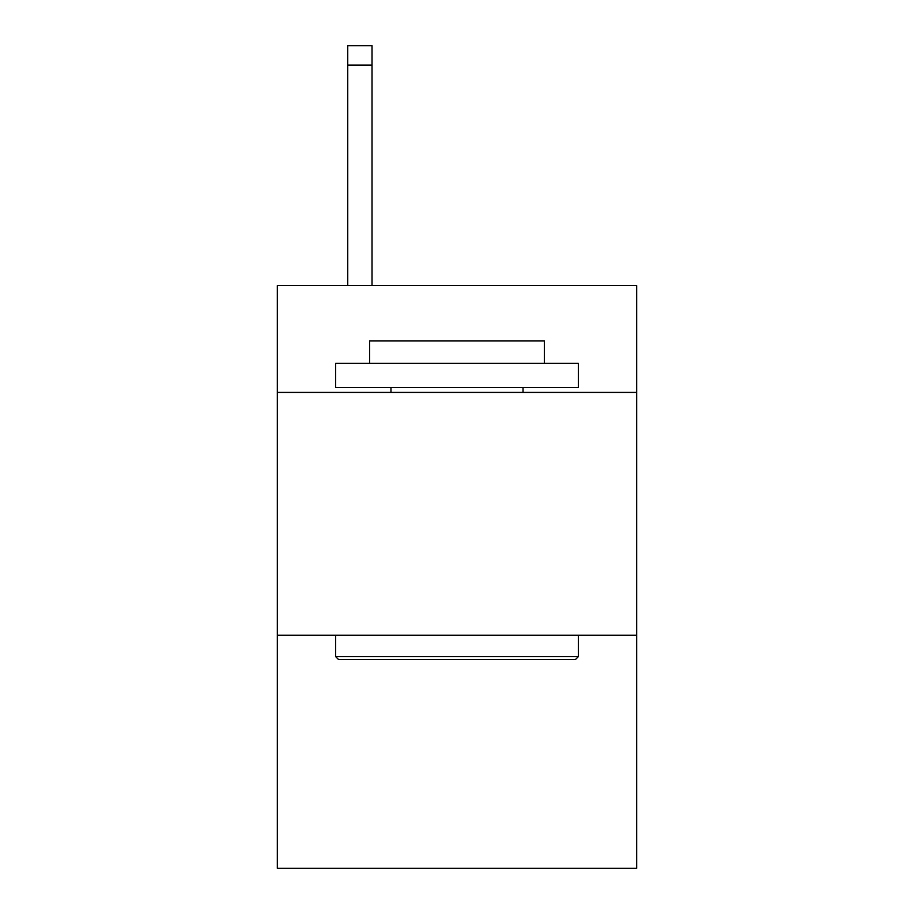 <?xml version="1.0" encoding="UTF-8"?>
<svg xmlns="http://www.w3.org/2000/svg" width="914" height="914" viewBox="0 0 914 914"><rect width="100%" height="100%" fill="white"/><g stroke="black" fill="none" stroke-linecap="round" stroke-linejoin="round"><path stroke-width="1.37" d="M636.67 392.414L636.67 285.579L277.33 285.579L277.33 392.414L636.67 392.414L636.67 868.3L277.33 868.3L277.33 392.414M636.67 635.219L277.33 635.219M338.511 659.497L335.598 656.583L578.402 656.583L575.489 659.497L338.511 659.497M578.402 363.281L578.402 387.559L335.598 387.559L335.598 363.281L578.402 363.281M369.587 363.281L369.587 340.945L544.413 340.945L544.413 363.281M578.402 635.219L578.402 656.583M335.598 635.219L335.598 656.583M523.037 387.559L523.037 392.414M390.964 387.559L390.964 392.414M372.021 285.579L372.021 65.123L347.743 65.123L347.743 45.7L372.021 45.7L372.021 65.123M347.743 285.579L347.743 65.123"/></g></svg>
